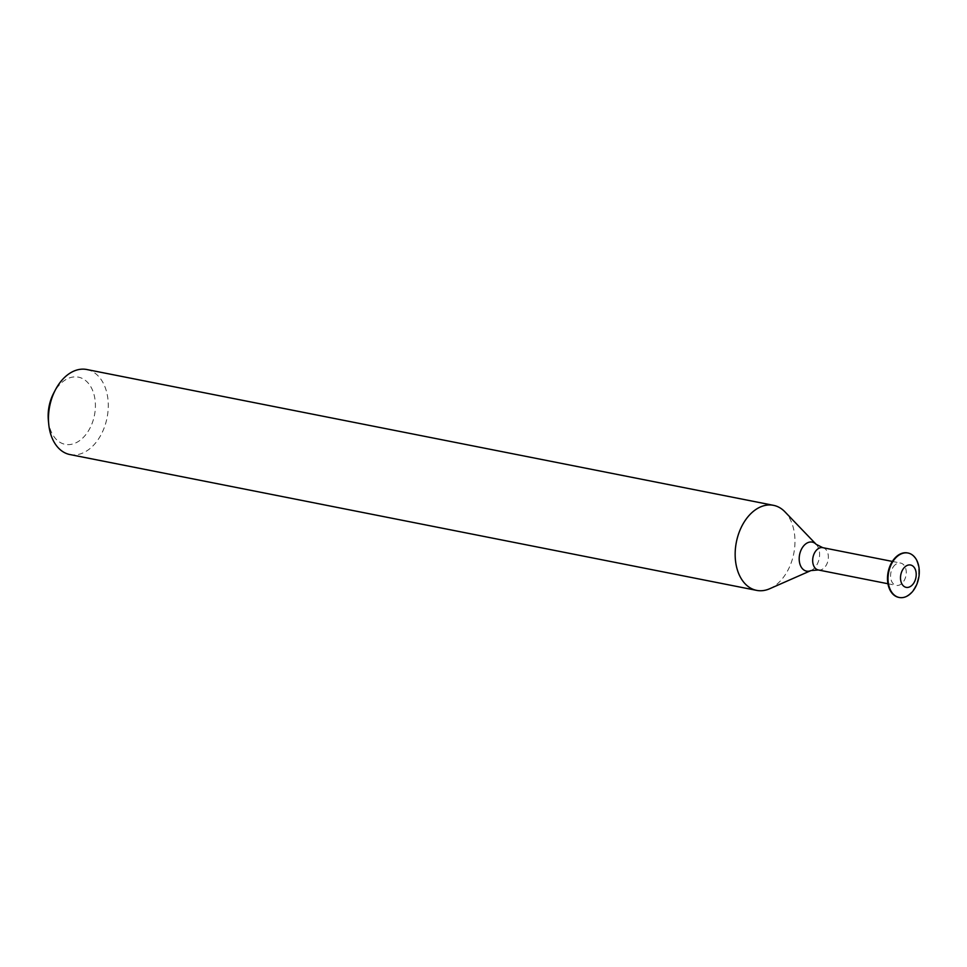 <?xml version="1.0" encoding="UTF-8"?>
<svg xmlns="http://www.w3.org/2000/svg" width="967" height="967" viewBox="0 0 967 967"><rect width="100%" height="100%" fill="white"/><g stroke="black" fill="none" stroke-linecap="round" stroke-linejoin="round"><path stroke-width="0.73" stroke-dasharray="4.83 3.63" d="M895.406 564.583A11.374 7.676 101.2 0 0 890.571 576.525A11.374 7.676 101.2 0 0 896.204 585.386A11.374 7.676 101.2 0 0 905.946 575.716A11.374 7.676 101.2 0 0 900.615 563.06A11.374 7.676 101.2 0 0 895.406 564.583M898.984 597.425A22.652 15.291 101.2 0 0 918.118 578.121A22.652 15.291 101.2 0 0 907.783 552.979M48.35 420.186A34.244 23.123 101.2 0 0 76.877 442.342A34.244 23.123 101.2 0 0 94.319 395.781A34.244 23.123 101.2 0 0 62.746 381.747A34.244 23.123 101.2 0 0 53.705 393.085M69.962 454.563A43.346 29.264 101.2 0 0 107.071 417.72A43.346 29.264 101.2 0 0 86.776 369.515M769.708 588.734A43.346 29.264 101.2 0 0 793.774 553.523A43.346 29.264 101.2 0 0 784.914 511.809M810.975 570.566A14.783 9.984 101.2 0 0 818.819 549.038A14.783 9.984 101.2 0 0 816.16 544.324M818.312 569.974A11.374 7.676 101.2 0 0 826.362 564.982A11.374 7.676 101.2 0 0 827.776 552.991A11.374 7.676 101.2 0 0 822.736 547.66M887.936 583.742L896.204 585.386M892.348 561.428L900.615 563.06"/><path stroke-width="1.45" d="M907.783 552.979A22.652 15.291 101.2 0 0 907.517 552.931A22.652 15.291 101.2 0 0 897.146 555.977A22.652 15.291 101.2 0 0 887.513 579.741A22.652 15.291 101.2 0 0 898.73 597.376A22.652 15.291 101.2 0 0 898.984 597.425M897.666 556.073A22.652 15.291 101.2 0 0 888.032 579.837A22.652 15.291 101.2 0 0 899.25 597.485A22.652 15.291 101.2 0 0 918.65 578.23A22.652 15.291 101.2 0 0 908.037 553.027A22.652 15.291 101.2 0 0 897.666 556.073M905.354 566.553A11.374 7.676 101.2 0 0 903.577 586.05A11.374 7.676 101.2 0 0 916.148 575.957A11.374 7.676 101.2 0 0 905.354 566.553M816.16 544.324L784.914 511.809A43.346 29.264 101.2 0 0 773.479 505.33L86.776 369.515A43.346 29.264 101.2 0 0 66.941 375.341A43.346 29.264 101.2 0 0 55.494 389.689L53.705 393.085A34.244 23.123 101.2 0 0 48.35 420.186L48.713 424.005A43.346 29.264 101.2 0 0 69.962 454.563L756.653 590.378A43.346 29.264 101.2 0 0 769.708 588.734L810.975 570.566A14.783 9.984 101.2 0 1 799.564 562.661A14.783 9.984 101.2 0 1 805.487 544.095A14.783 9.984 101.2 0 1 816.16 544.324L822.736 547.66A11.374 7.676 101.2 0 0 817.526 549.183A11.374 7.676 101.2 0 0 812.679 561.114A11.374 7.676 101.2 0 0 818.312 569.974L810.975 570.566M55.494 389.689A43.346 29.264 101.2 0 0 48.713 424.005M773.479 505.33A43.346 29.264 101.2 0 0 753.631 511.144A43.346 29.264 101.2 0 0 735.198 556.617A43.346 29.264 101.2 0 0 756.653 590.378M818.312 569.974L887.936 583.742M822.736 547.66L892.348 561.428"/></g></svg>
